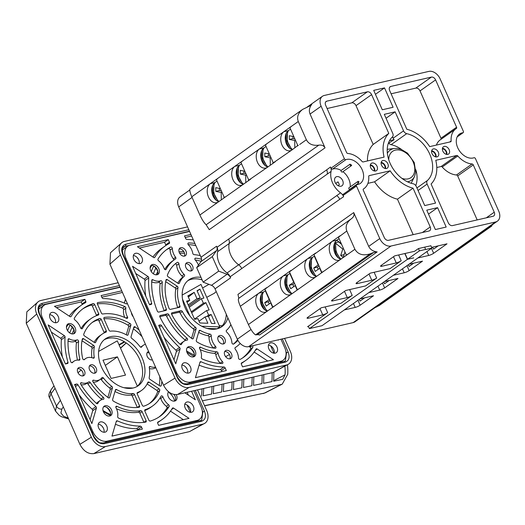 <?xml version="1.0" encoding="UTF-8"?>
<svg xmlns="http://www.w3.org/2000/svg" width="525" height="525" viewBox="0 0 525 525"><rect width="100%" height="100%" fill="white"/><g stroke="black" fill="none" stroke-linecap="round" stroke-linejoin="round"><path stroke-width="0.79" d="M293.869 136.651L289.268 135.706L289.314 139.427L294.709 140.536L294.807 147.932M295.509 140.352L294.709 140.536M292.891 136.447L292.924 138.6L294.912 139.007M292.924 138.6L289.314 139.427M297.452 144.736L297.472 146.048M343.599 248.87L342.792 249.053L335.836 243.449L335.902 242.57L335.836 243.449A12.725 8.741 77 0 0 341.053 259.048M342.792 249.053L340.725 255.432L343.212 257.434L344.977 251.987M344.118 254.651L340.725 255.432M341.394 243.902L336.873 240.26A12.725 8.741 77 0 1 336.932 240.148A10.178 6.989 -103 0 0 334.071 250.563A10.178 6.989 -103 0 0 340.876 259.179M341.598 244.355L338.605 241.946L335.902 242.57M435.468 156.837A3.819 2.671 54.8 0 0 435.205 154.173A3.819 2.671 54.8 0 0 431.57 151.318M446.283 154.343A3.819 2.671 54.8 0 0 446.027 151.679A3.819 2.671 54.8 0 0 442.385 148.824M370.269 165.421A3.819 2.671 -125.2 0 1 373.912 168.276A3.819 2.671 -125.2 0 1 374.167 170.94M381.084 162.934A3.819 2.671 -125.2 0 1 384.727 165.788A3.819 2.671 -125.2 0 1 384.989 168.453M370.309 253.798L373.669 252.44L377.153 251.928L259.521 335.042A5.093 3.563 54.8 0 0 257.191 334.74L255.57 334.871L370.309 253.798C363.169 256.036 358.03 254.527 354.893 249.27L346.802 231.02L338.441 237.234L346.323 255.025L348.206 253.995L340.489 259.455A10.178 6.989 77 0 1 338.723 260.249A10.178 6.989 77 0 1 330.002 253.234A10.178 6.989 77 0 1 332.397 241.198L313.937 254.546L321.818 272.344L323.702 271.313L315.984 276.767A10.178 6.989 77 0 1 314.219 277.561A10.178 6.989 77 0 1 305.498 270.552A10.178 6.989 77 0 1 307.893 258.517L289.433 271.858L297.314 289.656L299.197 288.625L291.473 294.085A10.178 6.989 77 0 1 289.715 294.879A10.178 6.989 77 0 1 280.993 287.864A10.178 6.989 77 0 1 283.388 275.828L264.922 289.177L272.81 306.974L274.693 305.937L266.969 311.397A10.178 6.989 77 0 1 265.21 312.191A10.178 6.989 77 0 1 256.489 305.183A10.178 6.989 77 0 1 258.884 293.147L263.392 292.11L265.545 290.581M272.81 306.974L273.44 306.83M291.113 270.375L283.388 275.828L287.897 274.792A10.178 6.989 -103 0 0 285.062 285.193A10.178 6.989 -103 0 0 291.867 293.81M297.314 289.656L297.944 289.511M315.617 253.057L307.893 258.517L312.401 257.48A10.178 6.989 -103 0 0 309.566 267.875A10.178 6.989 -103 0 0 316.372 276.491M321.818 272.344L322.448 272.199M226.163 196.435L224.28 197.466L216.398 179.668L218.078 178.178L210.354 183.638A10.178 6.989 -103 0 0 207.959 195.674A10.178 6.989 -103 0 0 216.681 202.683A10.178 6.989 -103 0 0 218.446 201.889L242.95 184.577A10.178 6.989 -103 0 1 241.185 185.371A10.178 6.989 -103 0 1 232.463 178.356A10.178 6.989 -103 0 1 234.859 166.32L218.078 178.178M224.91 197.321L224.28 197.466M243.338 184.301A10.178 6.989 77 0 1 236.532 175.685A10.178 6.989 77 0 1 239.367 165.283L241.526 163.761M273.925 162.691L273.295 162.835L265.407 145.038L267.087 143.548L259.363 149.008A10.178 6.989 -103 0 0 256.974 161.044A10.178 6.989 -103 0 0 265.696 168.052A10.178 6.989 -103 0 0 267.455 167.258L248.791 180.147L240.903 162.356L242.583 160.867L234.859 166.32L239.367 165.283M249.414 180.003L248.791 180.147M267.842 166.983A10.178 6.989 77 0 1 261.037 158.366A10.178 6.989 77 0 1 263.872 147.971L266.031 146.442M298.43 145.373L297.8 145.517L289.912 127.726L291.592 126.236L283.874 131.69A10.178 6.989 -103 0 0 281.479 143.725A10.178 6.989 -103 0 0 290.2 150.741A10.178 6.989 -103 0 0 291.959 149.947L273.295 162.835M297.8 145.517L291.959 149.947M292.346 149.671A10.178 6.989 77 0 1 285.541 141.054A10.178 6.989 77 0 1 288.376 130.653L290.535 129.13M350.083 164.161A13.998 9.791 -125.2 0 1 351.638 165.191A1.017 0.715 -125.2 0 1 350.319 165.368A1.017 0.715 -125.2 0 1 350.083 164.161L341.171 170.454A1.017 0.715 -125.2 0 0 342.49 171.97L351.402 165.67M358.483 183.12A1.017 0.715 -125.2 0 1 357.945 181.433A1.017 0.715 -125.2 0 1 358.923 181.63A13.998 9.791 -125.2 0 1 358.483 183.12L349.571 189.42A1.017 0.715 -125.2 0 1 349.033 187.727L357.945 181.433M436.026 156.942A4.456 3.117 54.8 0 0 435.658 154.068A4.456 3.117 54.8 0 0 431.655 150.754M446.847 154.455A4.456 3.117 54.8 0 0 446.473 151.581A4.456 3.117 54.8 0 0 442.47 148.267M370.355 164.857A4.456 3.117 -125.2 0 1 374.358 168.171A4.456 3.117 -125.2 0 1 374.732 171.052M477.179 219.916L457.682 175.927A1.273 0.893 54.8 0 0 456.501 174.976A20.363 14.247 -125.2 0 1 442.221 166.996A1.273 0.893 54.8 0 0 441.105 166.51L436.793 167.508M367.894 183.356L374.568 181.821A33.088 23.152 54.8 0 0 397.458 199.185L413.175 234.649M392.542 136.822L393.159 138.206A3.819 2.671 54.8 0 0 394.104 139.657L389.484 140.72M394.104 139.657L388.277 143.469M388.907 143.325A3.819 2.671 54.8 0 0 391.105 144.677A27.996 19.589 -125.2 0 1 401.533 149.468M415.839 169.719A27.996 19.589 -125.2 0 1 415.774 185.607M367.487 160.939A33.088 23.152 -125.2 0 1 373.196 144.428L356.009 105.643A3.819 2.671 54.8 0 0 351.789 102.841L327.101 108.524M391.105 93.798L415.793 88.115A3.819 2.671 -125.2 0 1 420.013 90.917L440.98 138.232A1.273 0.893 -125.2 0 1 440.921 139.374M455.877 128.809A20.363 14.247 54.8 0 0 451.152 140.943A1.273 0.893 -125.2 0 1 450.857 141.704A1.273 0.893 -125.2 0 1 450.627 141.803L429.706 146.619A33.088 23.152 54.8 0 0 406.816 129.262L389.629 90.477A3.819 2.671 -125.2 0 1 390.134 86.737A3.819 2.671 -125.2 0 1 390.817 86.435L431.386 77.096A3.819 2.671 -125.2 0 1 435.606 79.898L456.573 127.214A1.273 0.893 -125.2 0 1 456.402 128.461A1.273 0.893 -125.2 0 1 456.376 128.481A20.363 14.247 54.8 0 0 455.877 128.809L440.285 139.827A20.363 14.247 54.8 0 0 436.38 145.084M381.17 162.369A4.456 3.117 -125.2 0 1 385.179 165.683A4.456 3.117 -125.2 0 1 385.547 168.558M346.323 255.025L346.953 254.881M263.392 292.11A10.178 6.989 -103 0 0 260.558 302.505A10.178 6.989 -103 0 0 267.363 311.122M264.803 309.842A14.254 9.791 77 0 1 261.306 294.637M287.897 274.792L290.056 273.269M289.308 292.53A14.254 9.791 77 0 1 285.81 277.325M312.401 257.48L314.56 255.951M313.819 275.212A14.254 9.791 77 0 1 310.314 260.006M338.323 257.9A14.254 9.791 77 0 1 334.819 242.694M338.054 185.653L339.268 184.793A5.342 3.741 -125.2 0 0 337.975 181.873L335.731 183.455M289.793 148.391A14.254 9.791 77 0 1 286.296 133.186M265.289 165.703A14.254 9.791 77 0 1 261.791 150.498M240.785 183.022A14.254 9.791 77 0 1 237.287 167.816M216.28 200.333A14.254 9.791 77 0 1 212.776 185.128M218.833 201.613A10.178 6.989 77 0 1 212.028 192.997A10.178 6.989 77 0 1 214.863 182.602L217.022 181.073M340.121 235.745L332.397 241.198L336.906 240.161L339.065 238.639M266.608 287.687L240.319 306.265C238.468 301.914 237.923 299.289 238.691 298.384L238.744 298.351M343.593 194.125A1.273 0.893 54.8 0 0 343.284 194.243A1.273 0.893 54.8 0 0 343.12 195.49L343.645 196.678L339.747 199.316A6.871 4.81 54.8 0 0 336.755 195.608L238.737 264.863A6.615 4.633 -125.2 0 1 241.5 268.111L241.723 268.577A6.871 4.81 -125.2 0 1 241.73 268.583L230.147 276.773A6.871 4.81 -125.2 0 0 227.082 272.947A17.817 12.469 54.8 0 1 217.652 251.659A6.871 4.81 -125.2 0 0 217.068 247.268L216.602 246.212L201.009 257.23A5.093 3.563 54.8 0 1 200.957 261.601L196.691 267.665L203.109 282.148L211.463 285.311A5.093 3.563 54.8 0 1 215.02 288.848L237.333 339.202A10.178 7.12 54.8 0 0 248.588 346.664L353.154 322.606A10.178 7.12 54.8 0 0 354.985 321.792L497.411 221.156A10.178 7.12 54.8 0 0 498.75 211.181L475.479 158.662A1.273 0.893 54.8 0 0 473.996 157.749A13.998 9.791 -125.2 0 1 458.876 149.947A13.998 9.791 -125.2 0 1 459.552 134.006A13.998 9.791 -125.2 0 1 462.912 132.74A1.273 0.893 54.8 0 0 463.221 132.628A1.273 0.893 54.8 0 0 463.385 131.381L440.114 78.862A10.178 7.12 54.8 0 0 428.859 71.393L324.293 95.458A10.178 7.12 54.8 0 0 322.462 96.265A10.178 7.12 54.8 0 0 321.123 106.24L344.393 158.76A1.273 0.893 54.8 0 0 345.877 159.672A13.998 9.791 -125.2 0 1 360.997 167.482A13.998 9.791 -125.2 0 1 360.321 183.422A13.998 9.791 -125.2 0 1 356.961 184.682A1.273 0.893 54.8 0 0 356.652 184.8A1.273 0.893 54.8 0 0 356.488 186.047L379.759 238.567A10.178 7.12 54.8 0 0 391.013 246.028L495.58 221.97A10.178 7.12 54.8 0 0 497.411 221.156M342.661 180.561A5.342 3.741 -125.2 0 1 341.959 185.798A5.342 3.741 -125.2 0 1 335.823 183.593A5.342 3.741 -125.2 0 1 335.79 177.069A5.342 3.741 -125.2 0 1 336.755 176.643A5.342 3.741 -125.2 0 1 342.661 180.561M343.645 196.678A6.871 4.81 54.8 0 0 340.561 192.839A17.817 12.469 -125.2 0 1 331.078 171.432L327.226 174.11A6.871 4.81 54.8 0 0 326.681 169.838L330.501 167.016L331.032 168.203A1.273 0.893 54.8 0 0 332.509 169.116A13.998 9.791 -125.2 0 1 341.171 170.454M326.681 169.838L228.657 239.092L228.854 239.571A6.615 4.633 -125.2 0 1 229.208 243.37A17.817 12.469 54.8 0 0 238.737 264.863M250.674 179.117L242.95 184.577M275.179 161.805L267.455 167.258M302.63 109.41L190.162 188.875C189.394 189.781 189.938 192.406 191.789 196.757L199.881 215.007C201.968 219.535 204.054 222.79 206.135 224.766L318.806 145.149C321.786 144.775 323.859 145.674 325.034 147.847L310.058 114.056C308.752 110.795 309.323 107.579 311.771 104.396L310.459 105.617L302.63 109.41C298.115 112.96 296.664 116.996 298.279 121.511L306.364 139.762L299.683 144.487M437.587 207.657L426.766 210.151L435.363 229.543L446.178 227.049L437.587 207.657L428.512 214.075M342.937 171.649A13.998 9.791 -125.2 0 1 350.175 186.926M349.571 189.42A13.998 9.791 -125.2 0 1 349.342 189.965M438.329 152.178A4.456 3.117 54.8 0 0 432.607 149.264A4.456 3.117 54.8 0 0 432.633 154.704A4.456 3.117 54.8 0 0 437.745 156.542A4.456 3.117 54.8 0 0 438.329 152.178M449.151 149.691A4.456 3.117 54.8 0 0 443.422 146.777A4.456 3.117 54.8 0 0 443.448 152.211A4.456 3.117 54.8 0 0 448.567 154.055A4.456 3.117 54.8 0 0 449.151 149.691M377.035 166.281A4.456 3.117 -125.2 0 1 376.451 170.645A4.456 3.117 -125.2 0 1 371.333 168.807A4.456 3.117 -125.2 0 1 371.306 163.373A4.456 3.117 -125.2 0 1 377.035 166.281M494.242 212.218L473.274 164.909A1.273 0.893 54.8 0 0 472.093 163.958A20.363 14.247 -125.2 0 1 457.813 155.977A1.273 0.893 54.8 0 0 456.697 155.492L435.776 160.309A33.088 23.152 -125.2 0 1 431.084 184.012L448.271 222.797A3.819 2.671 54.8 0 0 452.491 225.599L493.054 216.267A3.819 2.671 54.8 0 0 493.743 215.959A3.819 2.671 54.8 0 0 494.242 212.218L486.327 217.809M430.238 226.951A3.819 2.671 -125.2 0 1 429.739 230.685A3.819 2.671 -125.2 0 1 429.05 230.993L388.487 240.325A3.819 2.671 -125.2 0 1 384.267 237.53L363.3 190.214A1.273 0.893 -125.2 0 1 363.464 188.967A1.273 0.893 -125.2 0 1 363.497 188.948A20.363 14.247 54.8 0 0 363.996 188.619A20.363 14.247 54.8 0 0 368.721 176.479A1.273 0.893 -125.2 0 1 369.016 175.718A1.273 0.893 -125.2 0 1 369.239 175.619L390.167 170.802A33.088 23.152 54.8 0 0 413.05 188.167L430.238 226.951L422.323 232.542M413.05 188.167L397.458 199.185M390.167 170.802L374.568 181.821M395.128 111.838L403.554 130.863A3.819 2.671 54.8 0 0 406.698 133.658A27.996 19.589 -125.2 0 1 429.765 154.147A27.996 19.589 -125.2 0 1 427.448 180.482A3.819 2.671 54.8 0 0 427.133 184.072L435.566 203.096L424.745 205.583L416.318 186.565A3.819 2.671 54.8 0 0 413.175 183.77A27.996 19.589 -125.2 0 1 390.101 163.275A27.996 19.589 -125.2 0 1 392.424 136.94A3.819 2.671 54.8 0 0 392.739 133.35L384.307 114.325L395.128 111.838L386.046 118.256M388.789 133.409L371.602 94.625A3.819 2.671 54.8 0 0 367.382 91.822L326.819 101.161A3.819 2.671 54.8 0 0 326.13 101.463A3.819 2.671 54.8 0 0 325.631 105.203L346.598 152.519A1.273 0.893 54.8 0 0 347.773 153.471A20.363 14.247 -125.2 0 1 362.06 161.451A1.273 0.893 54.8 0 0 363.175 161.93L384.097 157.113A33.088 23.152 -125.2 0 1 388.789 133.409L373.196 144.428M387.85 163.793A4.456 3.117 -125.2 0 1 387.266 168.157A4.456 3.117 -125.2 0 1 382.148 166.32A4.456 3.117 -125.2 0 1 382.128 160.88A4.456 3.117 -125.2 0 1 387.85 163.793M384.51 87.885L373.695 90.372L382.285 109.764L393.1 107.277L384.51 87.885L375.434 94.297M359.29 299.362L360.052 301.081L364.698 297.8M363.077 298.942L362.768 298.246M383.795 282.043L384.556 283.762L389.202 280.488M387.588 281.63L387.273 280.928M408.299 264.731L409.067 266.451L413.707 263.169M412.092 264.311L411.777 263.616M432.679 247.131L433.571 249.132L438.211 245.857M436.597 246.999L436.288 246.297M377.153 251.928C373.058 251.396 370.237 249.546 368.694 246.382L353.725 212.592C354.533 214.856 353.804 216.871 351.547 218.643L238.691 298.384M346.802 231.02C345.194 226.505 346.644 222.469 351.153 218.918M353.725 212.592L237.956 294.394L238.809 298.298M318.806 145.149C312.861 145.904 308.713 144.112 306.364 139.762M206.135 224.766L209.258 229.648L325.034 147.847M376.366 307.079L491.098 226.006L491.787 226.006L379.319 305.471L375.093 307.591M491.098 226.006L490.757 225.862M491.787 226.006L492.122 224.897M413.687 257.834L407.407 259.35L404.827 253.536M413.713 257.9L407.551 259.245L405.005 253.496M308.313 326.196L309.382 328.611L322.002 325.703L431.904 248.049L425.598 249.5L424.732 247.118L418.425 248.568L414.56 251.298L394.728 255.859L381.367 265.302A3.819 0.755 -23.9 0 0 380.579 266.228A3.819 0.755 -23.9 0 0 381.839 266.254L396.263 262.94L393.507 256.725M431.904 248.049L430.867 245.707M357.952 300.307L360.13 305.222A3.819 0.755 -23.9 0 1 355.202 307.414L344.361 309.908M360.13 305.222L373.498 295.772L359.953 298.889M382.462 282.988L384.635 287.903A3.819 0.755 -23.9 0 1 379.706 290.102L368.865 292.596M384.635 287.903L398.002 278.46L384.458 281.577M406.967 265.676L409.146 270.592A3.819 0.755 -23.9 0 1 404.211 272.783L393.369 275.277M409.146 270.592L422.507 261.142L408.962 264.259M431.471 248.358L433.65 253.273A3.819 0.755 -23.9 0 1 428.715 255.472L417.874 257.965M433.65 253.273L447.011 243.83L431.609 247.373M430.894 245.772L424.732 247.118M425.742 249.395L419.436 250.852L418.425 248.568M419.436 250.852L407.551 259.245M356.902 282.588L357.335 283.572A3.819 0.755 -23.9 0 1 356.075 283.546A3.819 0.755 -23.9 0 1 356.856 282.621L370.223 273.177L390.055 268.61L401.198 260.741A3.819 0.755 -23.9 0 1 396.263 262.94M357.335 283.572L371.759 280.252L369.003 274.037M332.397 299.906L332.83 300.884A3.819 0.755 -23.9 0 1 331.57 300.858A3.819 0.755 -23.9 0 1 332.351 299.933L345.719 290.489L365.551 285.928L376.688 278.06A3.819 0.755 -23.9 0 1 371.759 280.252M332.83 300.884L347.255 297.57L344.498 291.355M307.893 317.218L308.326 318.202A3.819 0.755 -23.9 0 1 307.059 318.176A3.819 0.755 -23.9 0 1 307.847 317.251L321.215 307.808L341.047 303.24L352.183 295.372A3.819 0.755 -23.9 0 1 347.255 297.57M308.326 318.202L322.75 314.882L319.994 308.667M308.457 326.524L307.565 326.727L327.679 312.683A3.819 0.755 -23.9 0 1 322.75 314.882M309.382 328.611L407.407 259.35M331.078 171.432A6.871 4.81 54.8 0 0 330.501 167.016M240.319 306.265L248.404 324.516L266.969 311.397M255.57 334.871C253.431 333.572 251.048 330.12 248.404 324.516M230.147 276.773L230.613 277.83A5.093 3.563 54.8 0 0 227.056 274.293L218.702 271.13L203.109 282.148M218.702 271.13L212.284 256.646L196.691 267.665M212.284 256.646L216.549 250.582A5.093 3.563 54.8 0 0 216.602 246.212M189.801 189.998L180.029 196.901A10.178 7.12 54.8 0 0 178.697 206.876L201.009 257.23M151.791 265.46A63.63 44.52 54.8 0 0 150.117 268.052M145.76 296.12A69.996 48.969 -125.2 0 1 145.025 280.553A1.273 0.893 54.8 0 0 144.277 279.142L135.726 273.466M165.867 245.483A1.273 0.893 54.8 0 0 165.736 244.86L164.574 242.235L139.388 248.03M152.965 257.04A69.996 48.969 -125.2 0 1 161.313 248.679L165.027 246.061A69.996 48.969 -125.2 0 1 169.207 243.528A1.273 0.893 54.8 0 0 169.286 243.482A1.273 0.893 54.8 0 0 169.45 242.235L168.289 239.61L137.406 246.717L153.589 257.453A1.273 0.893 54.8 0 0 154.606 257.539A1.273 0.893 54.8 0 0 154.79 257.335A69.996 48.969 -125.2 0 1 165.027 246.061M199.119 365.144A69.996 48.969 54.8 0 0 220.205 369.613A1.273 0.893 -125.2 0 1 221.445 370.565L221.891 371.582M267.73 361.036L254.159 352.032M245.805 360.386A69.996 48.969 -125.2 0 1 241.625 362.913A1.273 0.893 54.8 0 0 241.546 362.959A1.273 0.893 54.8 0 0 241.382 364.206L242.543 366.831L273.427 359.723L257.243 348.994A1.273 0.893 54.8 0 0 256.226 348.908A1.273 0.893 54.8 0 0 256.043 349.112A69.996 48.969 -125.2 0 1 245.805 360.386L242.097 363.011A69.996 48.969 -125.2 0 1 241.251 363.589M185.227 237.484L191.605 236.014M201.121 261.338A49.632 34.729 54.8 0 0 195.234 259.973M166.13 249.985A66.176 46.298 -125.2 0 1 168.407 248.647A1.273 0.893 -125.2 0 1 169.496 248.876A1.273 0.893 -125.2 0 1 170.113 250.064A12.725 8.905 54.8 0 0 173.355 258.864A1.273 0.893 -125.2 0 1 173.526 260.308M174.569 259.573A53.452 37.4 54.8 0 0 166.103 269.358A1.273 0.893 -125.2 0 1 165.9 269.588A1.273 0.893 -125.2 0 1 164.22 268.649A12.725 8.905 54.8 0 0 158.543 260.8A1.273 0.893 -125.2 0 1 158.012 259.068A66.176 46.298 -125.2 0 1 167.226 249.178A66.176 46.298 -125.2 0 1 170.638 247.072A1.273 0.893 -125.2 0 1 171.727 247.301A1.273 0.893 -125.2 0 1 172.338 248.489A12.725 8.905 54.8 0 0 175.586 257.289A1.273 0.893 -125.2 0 1 175.613 258.871A1.273 0.893 -125.2 0 1 175.586 258.884A53.452 37.4 54.8 0 0 174.569 259.573L172.344 261.142A53.452 37.4 54.8 0 0 164.745 269.397M177.752 307.702A1.273 0.893 54.8 0 0 177.726 307.624A34.361 24.038 -125.2 0 1 175.757 289.347A1.273 0.893 54.8 0 0 175.022 287.825L165.67 281.617M171.531 313.97L178.808 312.29A1.273 0.893 -125.2 0 1 180.167 313.123A34.361 24.038 54.8 0 0 193.259 328.84A1.273 0.893 -125.2 0 1 193.889 330.389L191.559 338.323M213.367 348.042A1.273 0.893 54.8 0 0 213.347 348.023A12.725 8.905 -125.2 0 1 209.035 337.234A1.273 0.893 54.8 0 0 207.828 335.678A34.361 24.038 -125.2 0 1 198.647 332.345M249.224 346.52A12.725 8.905 54.8 0 0 250.058 347.222A1.273 0.893 -125.2 0 1 250.589 348.954A66.176 46.298 -125.2 0 1 242.471 358.03M202.118 279.917A28.632 20.035 54.8 0 0 191.664 279.234A28.632 20.035 54.8 0 0 187.747 280.737M220.71 327.383A28.632 20.035 54.8 0 0 226.282 314.258M213.747 286.912A28.632 20.035 54.8 0 0 212.651 285.941M185.784 263.721A4.712 3.294 -125.2 0 1 190.792 267.212A4.712 3.294 -125.2 0 1 190.91 270.979M179.215 248.889A4.712 3.294 -125.2 0 1 182.969 250.51A4.712 3.294 -125.2 0 1 184.072 252.066A4.712 3.294 -125.2 0 1 184.223 252.381A4.712 3.294 -125.2 0 1 184.341 256.147M224.707 351.553A4.712 3.294 -125.2 0 1 229.714 355.044A4.712 3.294 -125.2 0 1 229.838 358.811M218.137 336.728A4.712 3.294 -125.2 0 1 221.891 338.343A4.712 3.294 -125.2 0 1 222.994 339.905A4.712 3.294 -125.2 0 1 223.145 340.22A4.712 3.294 -125.2 0 1 223.263 343.987M195.871 245.648A66.176 46.298 54.8 0 0 188.167 244.578M237.556 339.675A49.632 34.729 -125.2 0 1 233.376 344.137M220.434 363.444A1.273 0.893 54.8 0 0 220.251 363.215A12.725 8.905 -125.2 0 1 215.821 354.683A1.273 0.893 54.8 0 0 214.535 353.384A53.452 37.4 -125.2 0 1 200.15 349.624M180.16 344.334A12.725 8.905 -125.2 0 1 181.591 342.937L183.816 341.362A12.725 8.905 -125.2 0 1 186.992 340.2A1.273 0.893 54.8 0 0 187.307 340.088A1.273 0.893 54.8 0 0 187.012 338.212A53.452 37.4 -125.2 0 1 168.853 314.705A1.273 0.893 54.8 0 0 167.475 313.838L160.256 315.499A1.273 0.893 54.8 0 0 160.027 315.604A1.273 0.893 54.8 0 0 159.889 316.903A66.176 46.298 54.8 0 0 180.095 344.275A1.273 0.893 54.8 0 0 181.315 344.525A1.273 0.893 54.8 0 0 181.545 344.236A12.725 8.905 -125.2 0 1 183.816 341.362M185.312 340.581A1.273 0.893 54.8 0 0 184.787 339.787A53.452 37.4 -125.2 0 1 166.628 316.28A1.273 0.893 54.8 0 0 165.25 315.413L159.79 316.667M175.225 263.878A1.273 0.893 -125.2 0 1 176.702 265.328A12.725 8.905 54.8 0 0 181.867 275.927A1.273 0.893 -125.2 0 1 182.129 277.692A34.361 24.038 54.8 0 0 177.824 283.211M151.699 281.82A12.725 8.905 54.8 0 0 158.432 282.358A1.273 0.893 -125.2 0 1 159.548 282.726A1.273 0.893 -125.2 0 1 160.046 283.966A53.452 37.4 54.8 0 0 164.154 310.708A1.273 0.893 -125.2 0 1 164.194 310.82M163.938 337.142A69.996 48.969 54.8 0 0 175.855 350.123A1.273 0.893 -125.2 0 1 176.38 351.592L173.972 359.789M223.158 340.252A9.293 6.497 54.8 0 0 221.616 338.067M149.586 304.756L151.2 304.388A1.273 0.893 54.8 0 0 151.423 304.283A1.273 0.893 54.8 0 0 151.666 303.247A69.996 48.969 -125.2 0 1 148.739 277.935A1.273 0.893 54.8 0 0 147.991 276.517L132.53 266.267L149.586 304.756M164.574 242.235L168.289 239.61M223.919 366.988A1.273 0.893 -125.2 0 1 225.153 367.94L226.321 370.565L195.438 377.672L199.992 362.165A1.273 0.893 -125.2 0 1 200.255 361.784A1.273 0.893 -125.2 0 1 201.062 361.764A69.996 48.969 54.8 0 0 223.919 366.988L220.205 369.613M277.909 339.918L278.303 340.18L278.158 339.859M193.325 239.892A69.996 48.969 54.8 0 0 186.913 239.452A1.273 0.893 -125.2 0 1 185.679 238.501L184.511 235.876L190.897 234.412M201.528 259.245A49.632 34.729 54.8 0 0 195.602 258.169A1.273 0.893 54.8 0 0 195.123 258.287A1.273 0.893 54.8 0 0 195.254 260A12.725 8.905 -125.2 0 1 198.463 265.138M167.272 279.628A1.273 0.893 54.8 0 0 166.261 279.543A1.273 0.893 54.8 0 0 165.985 279.989A49.632 34.729 54.8 0 0 169.037 308.365A1.273 0.893 54.8 0 0 170.474 309.376L179.517 307.296A1.273 0.893 54.8 0 0 179.747 307.197A1.273 0.893 54.8 0 0 179.957 306.049A34.361 24.038 -125.2 0 1 177.988 287.772A1.273 0.893 54.8 0 0 177.253 286.25L167.272 279.628L165.847 280.639M182.392 311.548A34.361 24.038 54.8 0 0 195.49 327.265A1.273 0.893 -125.2 0 1 196.114 328.821L193.305 338.376A1.273 0.893 -125.2 0 1 193.049 338.756A1.273 0.893 -125.2 0 1 191.966 338.625A49.632 34.729 -125.2 0 1 171.636 314.219A1.273 0.893 -125.2 0 1 171.767 312.9A1.273 0.893 -125.2 0 1 171.997 312.802L181.033 310.721A1.273 0.893 -125.2 0 1 182.392 311.548L180.167 313.123M196.291 340.358A1.273 0.893 54.8 0 0 197.072 342.011A49.632 34.729 54.8 0 0 215.23 348.278A1.273 0.893 54.8 0 0 215.709 348.16A1.273 0.893 54.8 0 0 215.578 346.447A12.725 8.905 -125.2 0 1 211.26 335.659A1.273 0.893 54.8 0 0 210.052 334.103A34.361 24.038 -125.2 0 1 200.287 330.448A1.273 0.893 54.8 0 0 199.362 330.415A1.273 0.893 54.8 0 0 199.1 330.796L196.291 340.358M252.44 345.778A1.273 0.893 -125.2 0 1 252.82 347.379A66.176 46.298 -125.2 0 1 243.607 357.269A66.176 46.298 -125.2 0 1 240.194 359.376A1.273 0.893 -125.2 0 1 239.105 359.146A1.273 0.893 -125.2 0 1 238.494 357.958A12.725 8.905 54.8 0 0 235.246 349.151A1.273 0.893 -125.2 0 1 235.22 347.576A1.273 0.893 -125.2 0 1 235.246 347.557A53.452 37.4 54.8 0 0 236.263 346.874A53.452 37.4 54.8 0 0 240.22 343.442M223.46 343.947A4.712 3.294 -125.2 0 1 218.551 341.073A4.712 3.294 -125.2 0 1 218.873 335.882A4.712 3.294 -125.2 0 1 224.28 337.824A4.712 3.294 -125.2 0 1 224.306 343.573A4.712 3.294 -125.2 0 1 223.46 343.947M184.537 256.108A4.712 3.294 -125.2 0 1 179.629 253.24A4.712 3.294 -125.2 0 1 179.95 248.043A4.712 3.294 -125.2 0 1 185.358 249.992A4.712 3.294 -125.2 0 1 185.384 255.734A4.712 3.294 -125.2 0 1 184.537 256.108M227.863 317.842A28.632 20.035 -125.2 0 1 221.937 326.609A28.632 20.035 -125.2 0 1 216.792 328.886A28.632 20.035 -125.2 0 1 186.913 311.417A28.632 20.035 -125.2 0 1 188.895 279.838A28.632 20.035 -125.2 0 1 201.003 277.39M157.041 274.759A5.729 4.01 -125.2 0 1 151.069 271.261A5.729 4.01 -125.2 0 1 151.463 264.948A5.729 4.01 -125.2 0 1 158.038 267.31A5.729 4.01 -125.2 0 1 158.071 274.299A5.729 4.01 -125.2 0 1 157.041 274.759M157.244 274.706A5.729 4.01 54.8 0 0 157.152 269.358A5.729 4.01 54.8 0 0 155.813 267.461A5.729 4.01 54.8 0 0 151.003 265.538A5.729 4.01 54.8 0 0 150.806 265.591M193.436 356.888A5.729 4.01 -125.2 0 1 187.464 353.397A5.729 4.01 -125.2 0 1 187.858 347.077A5.729 4.01 -125.2 0 1 194.434 349.447A5.729 4.01 -125.2 0 1 194.467 356.436A5.729 4.01 -125.2 0 1 193.436 356.888M193.64 356.836A5.729 4.01 54.8 0 0 193.548 351.488A5.729 4.01 54.8 0 0 192.209 349.591A5.729 4.01 54.8 0 0 187.399 347.675A5.729 4.01 54.8 0 0 187.202 347.727M191.113 270.939A4.712 3.294 -125.2 0 1 186.198 268.065A4.712 3.294 -125.2 0 1 186.526 262.874A4.712 3.294 -125.2 0 1 191.933 264.817A4.712 3.294 -125.2 0 1 191.96 270.565A4.712 3.294 -125.2 0 1 191.113 270.939M230.035 358.772A4.712 3.294 -125.2 0 1 225.12 355.904A4.712 3.294 -125.2 0 1 225.448 350.707A4.712 3.294 -125.2 0 1 230.856 352.656A4.712 3.294 -125.2 0 1 230.882 358.398A4.712 3.294 -125.2 0 1 230.035 358.772M194.913 243.475A66.176 46.298 54.8 0 0 188.593 242.937A1.273 0.893 54.8 0 0 188.186 243.055A1.273 0.893 54.8 0 0 188.35 244.808A12.725 8.905 -125.2 0 1 192.787 253.332A1.273 0.893 54.8 0 0 194.066 254.638A53.452 37.4 -125.2 0 1 200.294 255.629M237.917 340.371A49.632 34.729 -125.2 0 1 234.058 343.757A49.632 34.729 -125.2 0 1 233.651 344.033A1.273 0.893 -125.2 0 1 232.568 343.882A1.273 0.893 -125.2 0 1 231.899 342.694A12.725 8.905 54.8 0 0 226.741 332.095A1.273 0.893 -125.2 0 1 226.472 330.33A34.361 24.038 54.8 0 0 230.875 324.627M218.046 353.108A1.273 0.893 54.8 0 0 216.766 351.809A53.452 37.4 -125.2 0 1 200.616 347.242A1.273 0.893 54.8 0 0 199.769 347.248A1.273 0.893 54.8 0 0 199.651 348.6A12.725 8.905 -125.2 0 1 201.338 357.367A1.273 0.893 54.8 0 0 202.296 359.002A66.176 46.298 54.8 0 0 222.232 363.51A1.273 0.893 54.8 0 0 222.646 363.385A1.273 0.893 54.8 0 0 222.482 361.64A12.725 8.905 -125.2 0 1 218.046 353.108L215.821 354.683M184.36 276.117A34.361 24.038 54.8 0 0 179.34 283.178A1.273 0.893 -125.2 0 1 179.104 283.474A1.273 0.893 -125.2 0 1 178.093 283.388L168.112 276.767A1.273 0.893 -125.2 0 1 167.416 275.093A49.632 34.729 -125.2 0 1 176.774 262.69A49.632 34.729 -125.2 0 1 177.174 262.408A1.273 0.893 -125.2 0 1 178.264 262.566A1.273 0.893 -125.2 0 1 178.933 263.753A12.725 8.905 54.8 0 0 184.091 274.352A1.273 0.893 -125.2 0 1 184.36 276.117L182.129 277.692M157.31 311.089A66.176 46.298 -125.2 0 1 151.764 280.343A1.273 0.893 -125.2 0 1 152.06 279.746A1.273 0.893 -125.2 0 1 152.978 279.772A12.725 8.905 54.8 0 0 160.657 280.783A1.273 0.893 -125.2 0 1 161.779 281.151A1.273 0.893 -125.2 0 1 162.278 282.391A53.452 37.4 54.8 0 0 166.386 309.133A1.273 0.893 -125.2 0 1 166.189 310.314A1.273 0.893 -125.2 0 1 165.959 310.413L158.74 312.08A1.273 0.893 -125.2 0 1 157.31 311.089M179.57 347.504A1.273 0.893 -125.2 0 1 180.095 348.967L175.744 363.779L158.688 325.29L160.296 324.916A1.273 0.893 -125.2 0 1 161.595 325.651A69.996 48.969 54.8 0 0 179.57 347.504L175.855 350.123M140.155 263.557A5.729 4.01 -125.2 0 1 134.183 260.065A5.729 4.01 -125.2 0 1 134.577 253.746A5.729 4.01 -125.2 0 1 141.153 256.115A5.729 4.01 -125.2 0 1 141.186 263.104A5.729 4.01 -125.2 0 1 140.155 263.557M133.383 255.524A5.729 4.01 -125.2 0 1 137.15 257.519A5.729 4.01 -125.2 0 1 138.488 259.416A5.729 4.01 -125.2 0 1 139.112 263.635M188.685 373.065A5.729 4.01 -125.2 0 1 182.707 369.574A5.729 4.01 -125.2 0 1 183.107 363.254A5.729 4.01 -125.2 0 1 189.683 365.623A5.729 4.01 -125.2 0 1 189.715 372.612A5.729 4.01 -125.2 0 1 188.685 373.065M181.912 365.033A5.729 4.01 -125.2 0 1 185.679 367.027A5.729 4.01 -125.2 0 1 187.018 368.924A5.729 4.01 -125.2 0 1 187.642 373.137M275.225 353.154A5.729 4.01 -125.2 0 1 269.246 349.657A5.729 4.01 -125.2 0 1 269.647 343.343A5.729 4.01 -125.2 0 1 276.222 345.706A5.729 4.01 -125.2 0 1 276.255 352.695A5.729 4.01 -125.2 0 1 275.225 353.154M268.452 345.122A5.729 4.01 -125.2 0 1 272.219 347.117A5.729 4.01 -125.2 0 1 273.558 349.013A5.729 4.01 -125.2 0 1 274.181 353.227M193.725 351.848A10.31 7.212 54.8 0 0 191.927 349.309M157.329 269.719A10.31 7.212 54.8 0 0 155.531 267.179M184.236 252.42A9.293 6.497 54.8 0 0 182.693 250.235M194.296 353.929A10.31 7.212 54.8 0 0 190.162 348.075M157.9 271.799A10.31 7.212 54.8 0 0 153.766 265.945M280.967 339.216L284.78 347.812A12.725 8.905 -125.2 0 1 283.106 360.281A12.725 8.905 -125.2 0 1 280.816 361.292L190.673 382.036A12.725 8.905 -125.2 0 1 176.603 372.704L126.053 258.635A12.725 8.905 -125.2 0 1 127.726 246.166A12.725 8.905 -125.2 0 1 130.016 245.149L189.577 231.446M136.868 257.237A10.31 7.212 -125.2 0 1 138.659 259.777M185.397 366.745A10.31 7.212 -125.2 0 1 187.189 369.285M271.937 346.835A10.31 7.212 -125.2 0 1 273.728 349.374M151.029 265.538L150.675 265.781M177.535 394.485L273.223 372.468L286.447 365.026L189.092 387.43L177.535 394.485C171.813 395.089 167.16 391.998 163.577 385.225L175.022 378.098L120.428 254.901L109.915 264.141L110.493 252.728L122.095 242.432A12.725 8.905 -125.2 0 1 124.386 241.421L187.556 226.879M189.092 387.43A12.725 8.905 -125.2 0 1 175.022 378.098M163.577 385.225L109.915 264.141M120.428 254.901A12.725 8.905 -125.2 0 1 122.095 242.432M286.086 353.076L288.146 352.058C290.049 357.341 289.058 360.714 285.173 362.171A1.273 0.873 -103 0 0 284.15 361.456L186.802 383.854A1.273 0.873 -103 0 1 187.825 384.576C183.501 385.015 179.983 382.686 177.273 377.573L122.686 254.382C120.783 249.099 121.774 245.733 125.652 244.276A1.273 0.873 77 0 1 125.422 245.936L122.771 247.971M284.576 338.389L290.404 351.547A12.725 8.905 -125.2 0 1 288.737 364.015L273.223 372.468M288.737 364.015A12.725 8.905 -125.2 0 1 286.447 365.026M180.528 248.981A63.63 44.52 54.8 0 0 179.11 249.113M153.792 265.965A63.63 44.52 54.8 0 0 151.272 271.609M193.942 356.324A60.703 42.472 -125.2 0 1 186.913 352.216M153.405 273.847A60.703 42.472 -125.2 0 1 155.853 268.137M179.051 251.888A60.703 42.472 -125.2 0 1 183.684 251.521M179.642 253.267A60.703 42.472 -125.2 0 1 184.537 253.28M211.509 323.38L208.32 316.181L205.078 316.929L207.88 323.256L199.808 322.973L197.866 318.59L194.618 319.338L186.532 301.088L189.781 300.339L187.832 295.949L194.184 292.353L196.987 298.679L200.235 297.931L197.046 290.732L199.9 289.111L203.884 298.095L201.357 298.679L203.385 303.24L205.905 302.662L209.14 309.96L206.62 310.544L208.642 315.105L211.162 314.521L215.145 323.505L211.509 323.38M199.027 321.208L205.078 316.929M206.528 316.595L208.642 315.105M208.438 316.45L211.162 314.521M194.512 319.095L206.62 310.544M191.684 312.71L205.905 302.662M191.277 311.791L203.385 303.24M189.256 307.23L201.357 298.679M197.229 291.001L199.9 289.111M188.213 304.881L196.987 298.679M188.738 306.055L200.235 297.931M188.337 297.091L194.184 292.353M191.513 294.243L187.97 296.251M187.058 302.262L189.781 300.339M182.162 295.083L200.996 284.406L219.817 326.885L201.777 326.261M207.04 328.42L217.147 328.775L219.817 326.885M216.221 291.559L214.384 293.226L206.732 297.347M208.95 284.36L202.578 287.976M219.266 325.631L222.311 325.736M228.716 354.952A55.742 39.001 54.8 0 0 229.386 354.395M229.438 354.487A55.742 39.001 -125.2 0 1 225.593 356.619M194.296 355.071A55.742 39.001 -125.2 0 1 186.572 350.877M156.115 274.838A55.742 39.001 -125.2 0 1 157.822 271.596M189.984 316.05L182.523 299.217M124.333 303.043L125.462 299.211M122.456 292.438L101.817 297.189M121.748 290.837L101.108 295.582L102.007 297.623A1.273 0.893 54.8 0 0 103.248 298.574A69.996 48.969 -125.2 0 1 126.098 303.804A1.273 0.893 54.8 0 0 126.912 303.778A1.273 0.893 54.8 0 0 127.175 303.397L127.227 303.207M69.923 316.575L54.462 306.318L84.879 299.316L85.785 301.357A1.273 0.893 -125.2 0 1 85.614 302.603A1.273 0.893 -125.2 0 1 85.536 302.649A69.996 48.969 54.8 0 0 81.355 305.176A69.996 48.969 54.8 0 0 71.124 316.45A1.273 0.893 -125.2 0 1 70.934 316.66A1.273 0.893 -125.2 0 1 69.923 316.575M173.572 408.109L189.033 418.366L158.616 425.362L157.71 423.327A1.273 0.893 -125.2 0 1 157.881 422.08A1.273 0.893 -125.2 0 1 157.959 422.034A69.996 48.969 54.8 0 0 162.14 419.508A69.996 48.969 54.8 0 0 172.377 408.227A1.273 0.893 -125.2 0 1 172.561 408.023A1.273 0.893 -125.2 0 1 173.572 408.109L171.59 409.513M124.865 306.561A1.273 0.893 -125.2 0 1 125.823 308.195A12.725 8.905 54.8 0 0 127.509 316.962A1.273 0.893 -125.2 0 1 127.398 318.314A1.273 0.893 -125.2 0 1 126.545 318.327A53.452 37.4 54.8 0 0 102.756 314.002A1.273 0.893 -125.2 0 1 101.397 313.064L97.348 303.923A1.273 0.893 -125.2 0 1 97.519 302.676A1.273 0.893 -125.2 0 1 97.794 302.564A66.176 46.298 -125.2 0 1 124.865 306.561L122.64 308.136A1.273 0.893 -125.2 0 1 123.598 309.77A12.725 8.905 54.8 0 0 124.786 317.513M145.445 344.315A12.725 8.905 54.8 0 0 143.253 345.312A12.725 8.905 54.8 0 0 141.632 346.973A1.273 0.893 -125.2 0 1 141.468 347.143A1.273 0.893 -125.2 0 1 140.057 346.684A34.361 24.038 54.8 0 0 131.677 338.297A1.273 0.893 -125.2 0 1 131.047 336.748L133.855 327.187A1.273 0.893 -125.2 0 1 134.118 326.806A1.273 0.893 -125.2 0 1 135.194 326.937A49.632 34.729 -125.2 0 1 139.158 330.127M74.878 319.915A12.725 8.905 -125.2 0 1 80.555 327.771A1.273 0.893 54.8 0 0 82.235 328.709A1.273 0.893 54.8 0 0 82.438 328.479A53.452 37.4 -125.2 0 1 90.904 318.688A53.452 37.4 -125.2 0 1 98.352 315.02A1.273 0.893 54.8 0 0 98.529 314.934A1.273 0.893 54.8 0 0 98.693 313.688L94.644 304.546A1.273 0.893 54.8 0 0 93.194 303.627A66.176 46.298 54.8 0 0 83.56 308.293A66.176 46.298 54.8 0 0 74.347 318.189A1.273 0.893 54.8 0 0 74.878 319.915M72.548 362.499A12.725 8.905 -125.2 0 1 73.841 361.285A12.725 8.905 -125.2 0 1 79.065 360.17A1.273 0.893 54.8 0 0 79.59 360.058A1.273 0.893 54.8 0 0 79.853 359.1A53.452 37.4 -125.2 0 1 78.606 341.512A1.273 0.893 54.8 0 0 78.107 340.266A1.273 0.893 54.8 0 0 76.991 339.898A12.725 8.905 -125.2 0 1 69.307 338.887A1.273 0.893 54.8 0 0 68.394 338.861A1.273 0.893 54.8 0 0 68.099 339.465A66.176 46.298 54.8 0 0 70.704 361.567A1.273 0.893 54.8 0 0 72.424 362.617A1.273 0.893 54.8 0 0 72.548 362.499L72.266 362.703M118.63 418.123A1.273 0.893 -125.2 0 1 117.672 416.489A12.725 8.905 54.8 0 0 115.986 407.722A1.273 0.893 -125.2 0 1 116.097 406.363A1.273 0.893 -125.2 0 1 116.95 406.357A53.452 37.4 54.8 0 0 140.739 410.675A1.273 0.893 -125.2 0 1 142.098 411.62L146.147 420.761A1.273 0.893 -125.2 0 1 145.976 422.008A1.273 0.893 -125.2 0 1 145.701 422.113A66.176 46.298 -125.2 0 1 118.63 418.123M111.818 386.387A1.273 0.893 -125.2 0 1 112.448 387.936L109.64 397.497A1.273 0.893 -125.2 0 1 109.377 397.878A1.273 0.893 -125.2 0 1 108.301 397.747A49.632 34.729 -125.2 0 1 92.984 381.806A1.273 0.893 -125.2 0 1 92.991 380.271A1.273 0.893 -125.2 0 1 93.647 380.185A12.725 8.905 54.8 0 0 100.242 379.372A12.725 8.905 54.8 0 0 101.863 377.711A1.273 0.893 -125.2 0 1 102.027 377.541A1.273 0.893 -125.2 0 1 103.438 378A34.361 24.038 54.8 0 0 111.818 386.387L109.594 387.962A1.273 0.893 -125.2 0 1 110.217 389.511L107.888 397.438M168.617 404.762A12.725 8.905 -125.2 0 1 162.94 396.913A1.273 0.893 54.8 0 0 161.26 395.975A1.273 0.893 54.8 0 0 161.057 396.204A53.452 37.4 -125.2 0 1 152.591 405.996A53.452 37.4 -125.2 0 1 145.143 409.664A1.273 0.893 54.8 0 0 144.966 409.749A1.273 0.893 54.8 0 0 144.802 410.996L148.851 420.138A1.273 0.893 54.8 0 0 150.301 421.057A66.176 46.298 54.8 0 0 159.935 416.384A66.176 46.298 54.8 0 0 169.148 406.494A1.273 0.893 54.8 0 0 168.617 404.762L166.392 406.337A12.725 8.905 -125.2 0 1 160.716 398.488A1.273 0.893 54.8 0 0 160.197 397.74M77.844 372.442A4.712 3.294 -125.2 0 1 78.468 367.828A4.712 3.294 -125.2 0 1 83.875 369.777A4.712 3.294 -125.2 0 1 83.902 375.519A4.712 3.294 -125.2 0 1 77.844 372.442M152.368 359.947A4.712 3.294 -125.2 0 1 147.256 356.468A4.712 3.294 -125.2 0 1 147.879 351.855A4.712 3.294 -125.2 0 1 148.634 351.507M185.227 408.069A5.729 4.01 -125.2 0 1 185.975 402.458A5.729 4.01 -125.2 0 1 192.55 404.827A5.729 4.01 -125.2 0 1 192.583 411.817A5.729 4.01 -125.2 0 1 185.227 408.069M103.438 411.81A5.729 4.01 -125.2 0 1 104.186 406.199A5.729 4.01 -125.2 0 1 110.768 408.562A5.729 4.01 -125.2 0 1 110.801 415.551A5.729 4.01 -125.2 0 1 103.438 411.81M67.043 329.674A5.729 4.01 -125.2 0 1 67.791 324.063A5.729 4.01 -125.2 0 1 74.373 326.432A5.729 4.01 -125.2 0 1 74.406 333.421A5.729 4.01 -125.2 0 1 67.043 329.674M176.288 394.662A5.729 4.01 -125.2 0 1 175.704 400.614A5.729 4.01 -125.2 0 1 168.341 396.874A5.729 4.01 -125.2 0 1 168.551 391.762M193.922 390.718L201.108 406.928A12.725 8.905 -125.2 0 1 199.441 419.396A12.725 8.905 -125.2 0 1 197.151 420.413L107.008 441.158A12.725 8.905 -125.2 0 1 92.938 431.826L42.387 317.75A12.725 8.905 -125.2 0 1 44.054 305.281A12.725 8.905 -125.2 0 1 46.344 304.27L120.172 287.28M133.238 316.772A5.729 4.01 -125.2 0 1 131.946 314.744A5.729 4.01 -125.2 0 1 131.368 312.546M50.157 318.478A5.729 4.01 -125.2 0 1 50.912 312.867A5.729 4.01 -125.2 0 1 57.487 315.23A5.729 4.01 -125.2 0 1 57.52 322.219A5.729 4.01 -125.2 0 1 50.157 318.478M98.687 427.987A5.729 4.01 -125.2 0 1 99.435 422.376A5.729 4.01 -125.2 0 1 106.017 424.738A5.729 4.01 -125.2 0 1 106.043 431.727A5.729 4.01 -125.2 0 1 98.687 427.987M101.463 367.008A28.632 20.035 -125.2 0 1 105.223 338.953A28.632 20.035 -125.2 0 1 138.108 350.779A28.632 20.035 -125.2 0 1 138.272 385.724A28.632 20.035 -125.2 0 1 101.463 367.008M89.565 369.744A4.712 3.294 -125.2 0 1 90.182 365.131A4.712 3.294 -125.2 0 1 95.589 367.08A4.712 3.294 -125.2 0 1 95.616 372.822A4.712 3.294 -125.2 0 1 89.565 369.744M147.827 382.384A1.273 0.893 -125.2 0 1 148.057 382.088A1.273 0.893 -125.2 0 1 149.074 382.174L159.049 388.795A1.273 0.893 -125.2 0 1 159.744 390.469A49.632 34.729 -125.2 0 1 150.386 402.878A49.632 34.729 -125.2 0 1 143.732 406.199A1.273 0.893 -125.2 0 1 142.268 405.28L137.196 393.842A1.273 0.893 -125.2 0 1 137.366 392.595A1.273 0.893 -125.2 0 1 137.517 392.516A34.361 24.038 54.8 0 0 141.573 390.403A34.361 24.038 54.8 0 0 147.827 382.384M115.434 389.917L112.626 399.479A1.273 0.893 54.8 0 0 113.407 401.133A49.632 34.729 54.8 0 0 139.105 407.262A1.273 0.893 54.8 0 0 139.394 407.151A1.273 0.893 54.8 0 0 139.565 405.904L134.492 394.465A1.273 0.893 54.8 0 0 133.166 393.52A34.361 24.038 -125.2 0 1 116.616 389.57A1.273 0.893 54.8 0 0 115.69 389.537A1.273 0.893 54.8 0 0 115.434 389.917M80.778 384.293A1.273 0.893 -125.2 0 1 80.83 382.83A1.273 0.893 -125.2 0 1 81.526 382.758A12.725 8.905 54.8 0 0 88.528 382.069A12.725 8.905 54.8 0 0 88.712 381.938A1.273 0.893 -125.2 0 1 88.725 381.924A1.273 0.893 -125.2 0 1 90.215 382.482A53.452 37.4 54.8 0 0 103.346 397.333A1.273 0.893 -125.2 0 1 103.642 399.203A1.273 0.893 -125.2 0 1 103.32 399.322A12.725 8.905 54.8 0 0 100.15 400.483A12.725 8.905 54.8 0 0 97.873 403.358A1.273 0.893 -125.2 0 1 97.65 403.64A1.273 0.893 -125.2 0 1 96.423 403.39A66.176 46.298 -125.2 0 1 80.778 384.293M93.581 345.365L83.606 338.75A1.273 0.893 54.8 0 0 82.589 338.664A1.273 0.893 54.8 0 0 82.313 339.104A49.632 34.729 54.8 0 0 82.655 358.49A1.273 0.893 54.8 0 0 83.383 359.546A1.273 0.893 54.8 0 0 84.387 359.625A1.273 0.893 54.8 0 0 84.499 359.533A12.725 8.905 -125.2 0 1 85.555 358.588A12.725 8.905 -125.2 0 1 93.181 358.122A1.273 0.893 54.8 0 0 93.949 358.076A1.273 0.893 54.8 0 0 94.231 357.223A34.361 24.038 -125.2 0 1 94.316 346.894A1.273 0.893 54.8 0 0 93.581 345.365L91.357 346.94L81.998 340.738M95.668 342.293A1.273 0.893 -125.2 0 1 95.438 342.595A1.273 0.893 -125.2 0 1 94.421 342.51L84.446 335.888A1.273 0.893 -125.2 0 1 83.751 334.215A49.632 34.729 -125.2 0 1 93.109 321.805A49.632 34.729 -125.2 0 1 99.763 318.485A1.273 0.893 -125.2 0 1 101.227 319.397L106.299 330.842A1.273 0.893 -125.2 0 1 106.129 332.089A1.273 0.893 -125.2 0 1 105.978 332.168A34.361 24.038 54.8 0 0 101.922 334.281A34.361 24.038 54.8 0 0 95.668 342.293L95.078 342.713M128.061 334.766L130.869 325.205A1.273 0.893 54.8 0 0 130.088 323.551A49.632 34.729 54.8 0 0 104.39 317.415A1.273 0.893 54.8 0 0 104.101 317.533A1.273 0.893 54.8 0 0 103.93 318.78L109.003 330.218A1.273 0.893 54.8 0 0 110.329 331.163A34.361 24.038 -125.2 0 1 126.879 335.114A1.273 0.893 54.8 0 0 127.805 335.147A1.273 0.893 54.8 0 0 128.061 334.766L127.358 335.265M155.558 367.133A12.725 8.905 -125.2 0 1 150.314 366.562A1.273 0.893 54.8 0 0 149.546 366.608A1.273 0.893 54.8 0 0 149.264 367.454A34.361 24.038 -125.2 0 1 149.179 377.79A1.273 0.893 54.8 0 0 149.914 379.312L159.889 385.934A1.273 0.893 54.8 0 0 160.906 386.019A1.273 0.893 54.8 0 0 161.182 385.58A49.632 34.729 54.8 0 0 161.844 381.321M191.579 391.256L195.359 399.781L184.846 392.805M74.557 384.517L91.868 423.59L96.423 408.083A1.273 0.893 54.8 0 0 95.898 406.619A69.996 48.969 -125.2 0 1 77.93 384.773A1.273 0.893 54.8 0 0 76.63 384.038L74.557 384.517M111.969 436.098L142.393 429.096L141.487 427.061A1.273 0.893 54.8 0 0 140.247 426.11A69.996 48.969 -125.2 0 1 117.397 420.879A1.273 0.893 54.8 0 0 116.583 420.906A1.273 0.893 54.8 0 0 116.32 421.286L111.969 436.098M67.528 363.503L65.454 363.983L48.136 324.903L64.319 335.639A1.273 0.893 -125.2 0 1 65.074 337.05A69.996 48.969 54.8 0 0 68.001 362.362A1.273 0.893 -125.2 0 1 67.758 363.405A1.273 0.893 -125.2 0 1 67.528 363.503M51.332 332.108L60.611 338.264A1.273 0.893 -125.2 0 1 61.359 339.675A69.996 48.969 54.8 0 0 62.416 357.125M137.963 430.119L137.773 429.686A1.273 0.893 54.8 0 0 136.539 428.735A69.996 48.969 -125.2 0 1 115.447 424.259M90.103 419.6L92.715 410.708A1.273 0.893 54.8 0 0 92.19 409.244A69.996 48.969 -125.2 0 1 79.019 394.583M187.156 392.273L188.449 395.2M159.265 385.521A49.632 34.729 54.8 0 0 159.784 376.674M155.774 367.625L155.708 367.671A12.725 8.905 -125.2 0 1 149.415 368.57M126.289 334.793L128.645 326.78A1.273 0.893 54.8 0 0 127.864 325.126A49.632 34.729 54.8 0 0 103.943 318.793M101.922 334.281L99.691 335.856A34.361 24.038 54.8 0 0 94.152 342.326M92.013 322.626A49.632 34.729 -125.2 0 1 97.538 320.053A1.273 0.893 -125.2 0 1 99.002 320.972L104.068 332.417A1.273 0.893 -125.2 0 1 104.199 332.922M91.855 357.689A34.361 24.038 -125.2 0 1 92.092 348.469A1.273 0.893 54.8 0 0 91.357 346.94M100.15 400.483L97.919 402.058A12.725 8.905 54.8 0 0 96.495 403.449M86.566 383.453A1.273 0.893 -125.2 0 1 87.983 384.057A53.452 37.4 54.8 0 0 101.115 398.908A1.273 0.893 -125.2 0 1 101.64 399.702M81.067 384.753A12.725 8.905 54.8 0 0 86.297 383.644A12.725 8.905 54.8 0 0 86.481 383.506M137.327 407.459L132.267 396.04A1.273 0.893 54.8 0 0 130.942 395.089A34.361 24.038 -125.2 0 1 114.975 391.466M137.064 393.337A34.361 24.038 54.8 0 0 139.348 391.978L141.573 390.403M147.112 383.926L156.824 390.37A1.273 0.893 -125.2 0 1 157.52 392.044A49.632 34.729 -125.2 0 1 149.251 403.633M89.447 365.977A4.712 3.294 -125.2 0 1 93.201 367.598A4.712 3.294 -125.2 0 1 94.303 369.154A4.712 3.294 -125.2 0 1 94.572 373.236M77.726 368.675A4.712 3.294 -125.2 0 1 82.09 371.031A4.712 3.294 -125.2 0 1 82.858 375.933M137.038 386.505A28.632 20.035 54.8 0 0 139.657 359.356A28.632 20.035 54.8 0 0 104.081 339.859M147.138 352.702A4.712 3.294 -125.2 0 1 149.362 353.148M174.871 401.021A5.729 4.01 54.8 0 0 174.969 396.053A5.729 4.01 54.8 0 0 174.786 395.673A5.729 4.01 54.8 0 0 174.051 394.492M73.572 333.821A5.729 4.01 54.8 0 0 73.671 328.86A5.729 4.01 54.8 0 0 73.487 328.473A5.729 4.01 54.8 0 0 72.148 326.583A5.729 4.01 54.8 0 0 67.134 324.713M109.968 415.951A5.729 4.01 54.8 0 0 110.066 410.99A5.729 4.01 54.8 0 0 109.882 410.609A5.729 4.01 54.8 0 0 108.544 408.712A5.729 4.01 54.8 0 0 103.53 406.842M158.806 417.152A66.176 46.298 54.8 0 0 166.924 408.069A1.273 0.893 54.8 0 0 166.392 406.337M152.591 405.996L150.367 407.571A53.452 37.4 -125.2 0 1 144.683 410.616M100.61 379.089A1.273 0.893 -125.2 0 1 101.213 379.575A34.361 24.038 54.8 0 0 109.594 387.962M93.194 382.108A12.725 8.905 54.8 0 0 98.018 380.947L100.242 379.372M116.484 408.745A53.452 37.4 54.8 0 0 138.515 412.25A1.273 0.893 -125.2 0 1 139.867 413.195L143.916 422.33A1.273 0.893 -125.2 0 1 143.929 422.363M77.49 360.091A53.452 37.4 -125.2 0 1 76.381 343.087A1.273 0.893 54.8 0 0 75.882 341.841A1.273 0.893 54.8 0 0 74.76 341.473A12.725 8.905 -125.2 0 1 68.033 340.942M81.073 328.512A53.452 37.4 -125.2 0 1 88.672 320.263L90.904 318.688M96.58 315.643A1.273 0.893 54.8 0 0 96.469 315.256L92.42 306.121A1.273 0.893 54.8 0 0 90.969 305.196A66.176 46.298 54.8 0 0 82.464 309.107M143.253 345.312L141.022 346.881A12.725 8.905 54.8 0 0 140.654 347.163M133.376 328.814A49.632 34.729 -125.2 0 1 142.072 336.702M97.335 303.896A66.176 46.298 -125.2 0 1 122.64 308.136M170.487 411.147L183.343 419.672M157.579 422.704A69.996 48.969 54.8 0 0 158.425 422.126L162.14 419.508M81.355 305.176L77.641 307.801A69.996 48.969 54.8 0 0 69.293 316.155M56.444 307.63L81.165 301.941L82.071 303.982A1.273 0.893 -125.2 0 1 82.202 304.598M81.165 301.941L84.879 299.316M184.78 404.243A5.729 4.01 -125.2 0 1 188.547 406.238A5.729 4.01 -125.2 0 1 189.886 408.128A5.729 4.01 -125.2 0 1 190.509 412.348M49.718 314.646A5.729 4.01 -125.2 0 1 53.484 316.641A5.729 4.01 -125.2 0 1 54.823 318.537A5.729 4.01 -125.2 0 1 55.447 322.75M98.247 424.154A5.729 4.01 -125.2 0 1 102.007 426.149A5.729 4.01 -125.2 0 1 103.346 428.046A5.729 4.01 -125.2 0 1 103.97 432.259M73.657 328.834A10.31 7.212 54.8 0 0 71.866 326.301M74.235 330.914A10.31 7.212 54.8 0 0 70.094 325.06M174.956 396.034A10.31 7.212 54.8 0 0 173.952 394.472M110.053 410.97A10.31 7.212 54.8 0 0 108.262 408.43M110.631 413.044A10.31 7.212 54.8 0 0 106.49 407.197M188.265 405.95A10.31 7.212 -125.2 0 1 190.057 408.489M53.202 316.358A10.31 7.212 -125.2 0 1 54.994 318.898M101.725 425.867A10.31 7.212 -125.2 0 1 103.523 428.407M67.358 324.653L67.01 324.903M169.516 392.49L169.175 392.726A66.176 46.298 54.8 0 0 169.227 392.28M174.608 401.087A10.31 7.212 54.8 0 0 169.175 392.726M202.414 412.197L204.481 411.18C206.384 416.463 205.393 419.829 201.508 421.293A1.273 0.873 -103 0 0 200.478 420.571L103.13 442.975A1.273 0.873 -103 0 1 104.16 443.691C99.835 444.137 96.318 441.801 93.607 436.688L94.028 436.702C99.711 444.537 99.625 442.503 103.123 442.982A1.273 0.873 -103 0 0 103.123 442.975A1.273 0.873 -103 0 0 102.92 443.074M197.531 389.885L206.738 410.662A12.725 8.905 -125.2 0 1 205.065 423.13A12.725 8.905 -125.2 0 1 202.775 424.148L105.42 446.545A12.725 8.905 -125.2 0 1 91.35 437.213L36.757 314.016A12.725 8.905 -125.2 0 1 38.43 301.553A12.725 8.905 -125.2 0 1 40.72 300.536L118.151 282.719M93.607 436.688L39.021 313.504C37.111 308.221 38.102 304.848 41.987 303.391L119.418 285.574M36.757 314.016L26.25 323.262L26.828 311.85L38.43 301.553M105.42 446.545L93.863 453.607C88.141 454.204 83.488 451.119 79.905 444.347L26.25 323.262M79.905 444.347L91.35 437.213M93.863 453.607L189.551 431.589L202.775 424.148M205.065 423.13L189.551 431.589M39.021 313.504L39.441 313.51C38.233 309.061 38.496 306.469 40.235 305.74L41.757 305.051L39.106 307.092M66.445 327.173A63.63 44.52 -125.2 0 1 68.125 324.575M70.127 325.087A63.63 44.52 54.8 0 0 67.607 330.73M73.92 330.159A56.247 39.355 54.8 0 0 71.951 333.907M102.998 410.504A56.247 39.355 54.8 0 0 110.558 414.599M110.289 415.406A60.578 42.381 -125.2 0 1 103.228 411.292M69.766 332.981A60.578 42.381 -125.2 0 1 72.22 327.305M120.547 348.226L126.269 342.976M124.261 341.683L118.972 344.682M124.733 341.972L119.168 345.122M81.145 369.961L78.008 372.783M98.608 351.422L117.278 340.85L137.373 386.203M63.315 406.908L61.865 409.08L60.9 412.978L63.479 416.154L68.296 418.143M287.464 364.888A40.688 30.319 79.1 0 1 287.733 374.338L282.247 384.129L281.308 384.471L202.374 400.824M204.533 405.687L264.462 393.094L281.308 384.471M55.072 388.31L51.03 393.743L49.521 397.576C48.195 396.021 48.864 393.192 51.516 389.097A4.994 4.653 -142.7 0 0 51.03 393.743L56.464 406.009A4.994 4.627 33.9 0 0 61.865 409.08M68.657 418.957L61.707 416.811L59.332 415.472L55.512 411.108L56.464 406.009L60.388 400.299M201.6 396.132L202.027 388.854M222.088 384.234L221.707 391.978L213.327 393.704L213.734 386.157M242.143 379.621L241.815 387.817L233.441 389.55L233.789 381.544M232.116 381.924L231.761 389.898L223.381 391.63L223.762 383.847M212.061 386.544L211.654 394.052L203.273 395.784L203.7 388.467M243.817 379.234L243.495 387.476L251.869 385.744L252.171 377.311M284.924 366.542A40.688 30.319 79.1 0 1 285.068 374.85L282.739 379.299L273.656 381.242L273.873 372.284M263.858 374.62L263.603 383.322L271.976 381.59L272.206 372.704M253.838 376.93L253.549 385.396L261.923 383.663L262.185 375.008M282.247 384.129L265.309 392.798A7.639 4.974 -117.1 0 1 264.462 393.094L204.599 405.838M133.028 388.027L123.992 387.712M125.501 375.106L117.416 356.856L102.992 360.176L111.077 378.427L125.501 375.106M105.308 365.407L117.416 356.856M220.356 188.593L215.749 187.648L215.801 191.376L221.189 192.485L221.294 199.874M219.378 188.396L219.411 190.542L215.801 191.376M221.996 192.294L221.189 192.485M219.411 190.542L221.399 190.956M223.932 196.678L223.952 197.997M244.86 171.281L240.253 170.336L240.306 174.057L245.693 175.166L245.798 182.562M243.882 171.078L243.915 173.23L240.306 174.057M246.501 174.982L245.693 175.166M243.915 173.23L245.903 173.637M248.443 179.366L248.456 180.679M269.364 153.963L264.764 153.018L264.81 156.745L270.204 157.854L270.303 165.244M268.387 153.766L268.419 155.912L264.81 156.745M271.005 157.671L270.204 157.854M268.419 155.912L270.408 156.325M272.947 162.048L272.961 163.367M319.003 265.985L317.33 267.166L313.72 267.999L315.236 271.418L319.692 268.275L321.674 272.744M317.33 267.166L318.268 269.286M318.472 264.784L313.72 267.999M318.176 264.849L314.311 256.128M294.499 283.303L292.825 284.484L289.216 285.311L290.732 288.737L295.188 285.587L297.17 290.056M292.825 284.484L293.757 286.598M293.967 282.096L289.216 285.311M293.672 282.168L289.807 273.44M269.994 300.615L268.321 301.796L264.712 302.63L266.228 306.049L270.683 302.905L272.665 307.374M268.321 301.796L269.253 303.916M269.463 299.414L264.712 302.63M269.168 299.48L265.302 290.758M292.523 149.54A12.725 8.741 77 0 1 288.402 130.64M388.743 159.725A16.032 11.222 -125.2 0 1 401.73 150.655A16.032 11.222 -125.2 0 1 414.789 169.142A16.032 11.222 -125.2 0 1 401.901 178.349M387.352 153.287A18.427 12.895 -125.2 0 1 394.61 148.463L397.149 148.424L401.192 149.343L407.512 153.149L414.232 162.501L415.721 172.344L414.481 176.584A18.427 12.895 -125.2 0 1 407.512 181.808M263.872 147.971L259.363 149.008L242.583 160.867M288.376 130.653L283.874 131.69L267.087 143.548M291.473 294.085L274.693 305.937M315.984 276.767L299.197 288.625M340.489 259.455L323.702 271.313M354.893 249.27L348.206 253.995M327.226 174.11L229.208 243.37M336.755 195.608L340.561 192.839M214.863 182.602L210.354 183.638L191.789 196.757M298.279 121.511L291.592 126.236M345.877 159.672L332.509 169.116M462.912 132.74L457.236 136.749M473.274 164.909L457.682 175.927M472.093 163.958L456.501 174.976M457.813 155.977L442.221 166.996M456.697 155.492L441.105 166.51M369.239 175.619L368.839 175.901M406.698 133.658L391.105 144.677M427.448 180.482L416.922 187.924M403.554 130.863L393.159 138.206M427.133 184.072L418.058 190.49M371.602 94.625L356.009 105.643M367.382 91.822L351.789 102.841M326.819 101.161L325.612 102.007M390.817 86.435L389.616 87.281M451.152 140.943L449.603 142.045M456.573 127.214L440.98 138.232M435.606 79.898L420.013 90.917M431.386 77.096L415.793 88.115M308.805 106.496L311.771 104.396M257.191 334.74L373.669 252.44M356.488 186.047L343.12 195.49M339.747 199.316L241.723 268.577M238.632 264.79L227.082 272.947M229.176 243.521L217.652 251.659M199.881 215.007L218.446 201.889M353.456 303.483L355.202 307.414M377.961 286.164L379.706 290.102M402.465 268.853L404.211 272.783M426.976 251.534L428.715 255.472M381.406 265.276L381.839 266.254M401.198 260.741L398.633 254.96M376.688 278.06L374.128 272.278M352.183 295.372L349.624 289.59M327.679 312.683L325.119 306.908M344.393 158.76L331.032 168.203M228.657 239.092A6.871 4.81 -125.2 0 0 228.657 239.085L217.068 247.268M227.056 274.293L211.463 285.311M216.549 250.582L200.957 261.601M178.697 206.876L192.084 197.42M321.123 106.24L310.058 114.056M353.154 322.606L495.58 221.97M248.588 346.664L391.013 246.028M379.759 238.567L368.694 246.382M237.333 339.202L251.016 329.529M230.613 277.83L215.02 288.848M270.71 345.89L273.945 353.2M149.572 304.723L151.666 303.247M145.025 280.553L148.739 277.935M144.277 279.142L147.991 276.517M154.35 257.644L154.79 257.335M165.736 244.86L169.45 242.235M221.445 370.565L225.153 367.94M199.861 362.611L201.062 361.764M255.262 350.392L257.243 348.994M194.854 258.7L195.602 258.169M168.407 248.647L170.638 247.072M165.618 269.706L166.103 269.358M173.355 258.864L175.586 257.289M170.113 250.064L172.338 248.489M177.726 307.624L179.957 306.049M175.757 289.347L177.988 287.772M175.022 287.825L177.253 286.25M193.259 328.84L195.49 327.265M178.808 312.29L181.033 310.721M171.59 313.084L171.997 312.802M192.603 338.874L193.305 338.376M193.889 330.389L196.114 328.821M213.347 348.023L215.578 346.447M209.035 337.234L211.26 335.659M207.828 335.678L210.052 334.103M198.916 331.413L200.287 330.448M250.589 348.954L252.82 347.379M250.058 347.222L251.928 345.896M187.937 243.403L188.593 242.937M214.535 353.384L216.766 351.809M199.474 348.042L200.616 347.242M220.251 363.215L222.482 361.64M184.787 339.787L187.012 338.212M166.628 316.28L168.853 314.705M165.25 315.413L167.475 313.838M159.856 315.781L160.256 315.499M180.968 344.643L181.545 344.236M178.749 283.592L179.34 283.178M181.867 275.927L184.091 274.352M176.702 265.328L178.933 263.753M176.38 262.973L177.174 262.408M164.154 310.708L166.386 309.133M160.046 283.966L162.278 282.391M158.432 282.358L160.657 280.783M151.751 280.639L152.978 279.772M176.38 351.592L180.095 348.967M159.502 327.134L161.595 325.651M158.944 325.874L160.296 324.916M125.239 259.206L126.053 258.635M175.79 373.282L176.603 372.704M188.724 383.414L190.673 382.036M278.867 362.67L280.816 361.292M122.686 254.382L123.106 254.395C121.898 249.939 122.168 247.347 123.907 246.625L189.473 231.197M177.273 377.573L177.699 377.587C183.376 385.422 183.291 383.381 186.795 383.86M285.889 351.396L286.506 352.787L285.377 360.918L284.327 361.443M285.364 360.924L284.143 361.462A1.273 0.873 -103 0 0 284.143 361.456A1.273 0.873 -103 0 0 283.933 361.548M288.146 352.058L282.319 338.907M187.825 384.576L285.173 362.171M125.652 244.276L188.823 229.74M126.466 303.896L127.175 303.397M65.835 363.897L68.001 362.362M61.359 339.675L65.074 337.05M60.611 338.264L64.319 335.639M137.773 429.686L141.487 427.061M136.539 428.735L140.247 426.11M116.189 421.733L117.397 420.879M92.715 410.708L96.423 408.083M92.19 409.244L95.898 406.619M75.442 386.525L77.93 384.773M74.885 385.265L76.63 384.038M160.394 386.131L161.182 385.58M149.251 367.31L150.314 366.562M128.645 326.78L130.869 325.205M127.864 325.126L130.088 323.551M103.897 317.763L104.39 317.415M104.068 332.417L106.299 330.842M99.002 320.972L101.227 319.397M97.538 320.053L99.763 318.485M82.182 339.754L83.606 338.75M93.043 358.07L94.231 357.223M92.092 348.469L94.316 346.894M97.302 403.758L97.873 403.358M101.115 398.908L103.346 397.333M87.983 384.057L90.215 382.482M80.528 383.467L81.526 382.758M137.366 407.459L139.565 405.904M132.267 396.04L134.492 394.465M130.942 395.089L133.166 393.52M115.251 390.534L116.616 389.57M157.52 392.044L159.744 390.469M156.824 390.37L159.049 388.795M147.394 383.362L149.074 382.174M160.716 398.488L162.94 396.913M166.924 408.069L169.148 406.494M101.213 379.575L103.438 378M92.695 380.861L93.647 380.185M108.931 397.996L109.64 397.497M110.217 389.511L112.448 387.936M143.916 422.33L146.147 420.761M139.867 413.195L142.098 411.62M138.515 412.25L140.739 410.675M115.808 407.164L116.95 406.357M78.428 360.104L79.853 359.1M76.381 343.087L78.606 341.512M74.76 341.473L76.991 339.898M68.079 339.754L69.307 338.887M81.946 328.821L82.438 328.479M96.469 315.256L98.693 313.688M92.42 306.121L94.644 304.546M90.969 305.196L93.194 303.627M141.258 347.235L141.632 346.973M133.599 328.066L135.194 326.937M97.322 302.899L97.794 302.564M125.967 318.052L127.509 316.962M123.598 309.77L125.823 308.195M70.678 316.765L71.124 316.45M82.071 303.982L85.785 301.357M41.573 318.327L42.387 317.75M92.124 432.397L92.938 431.826M105.059 442.536L107.008 441.158M195.202 421.792L197.151 420.413M104.16 443.691L201.508 421.293M202.223 410.511L202.84 411.908L201.705 420.039L200.655 420.558M204.481 411.18L195.274 390.403M41.987 303.391A1.273 0.873 77 0 1 41.757 305.051L120.061 287.037M187.038 405.011L190.28 412.322M120.468 348.055L126.171 342.91M273.715 380.658L285.068 374.85M219.01 201.488A12.725 8.741 77 0 1 214.889 182.582M243.515 184.17A12.725 8.741 77 0 1 239.393 165.27M268.019 166.858A12.725 8.741 77 0 1 263.898 147.952M316.549 276.367A12.725 8.741 77 0 1 312.428 257.46M292.044 293.678A12.725 8.741 77 0 1 287.923 274.778M267.54 310.997A12.725 8.741 77 0 1 263.412 292.09M291.67 149.454L287.168 140.989L287.516 131.407M335.514 242.878L335.98 251.58L340.193 258.963M394.61 148.463L387.22 149.323M414.481 176.584L411.2 183.258M363.352 189.072L363.996 188.619M343.284 194.243L356.652 184.8M457.163 136.907L463.221 132.628M322.462 96.265L306.882 107.271M236.263 346.874L235.082 347.708M127.726 246.166L122.246 250.038M283.106 360.281L280.133 362.381M123.106 254.395L177.699 377.58M85.555 358.588L83.915 359.743M88.528 382.069L86.297 383.644M73.841 361.285L71.813 362.716M44.054 305.281L38.574 309.159M199.441 419.396L196.468 421.496M201.698 420.046L200.478 420.577M39.441 313.51L94.028 436.702M55.492 411.088L49.508 397.583M265.309 392.798L263.11 393.573M53.977 385.836L51.516 389.084M218.151 201.403L213.655 192.938L213.997 183.356M242.655 184.085L238.16 175.619L238.501 166.038M267.159 166.773L262.664 158.307L263.012 148.726M311.535 258.234L311.194 267.816L315.689 276.281M287.031 275.546L286.689 285.127L291.185 293.593M262.526 292.865L262.185 302.439L266.68 310.912"/></g></svg>
